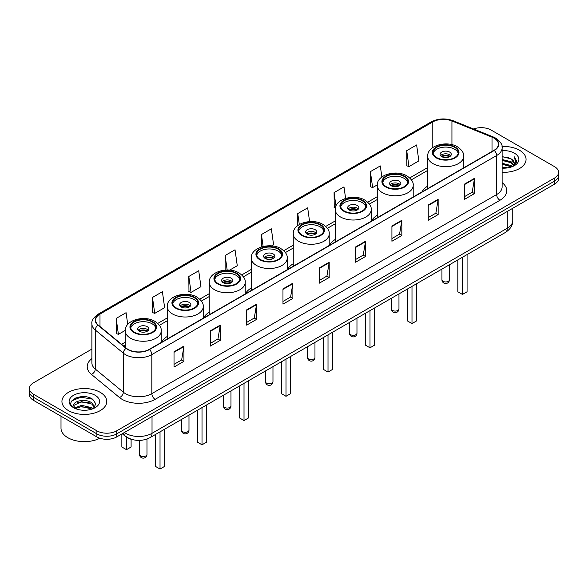 <?xml version="1.0" encoding="UTF-8"?>
<svg xmlns="http://www.w3.org/2000/svg" width="588" height="588" viewBox="0 0 588 588"><rect width="100%" height="100%" fill="white"/><g stroke="black" fill="none" stroke-linecap="round" stroke-linejoin="round"><path stroke-width="0.88" d="M167.271 336.461A24.747 14.288 0 0 0 161.472 342.312M209.262 312.213A24.747 14.288 0 0 0 203.463 318.071M251.26 287.966A24.747 14.288 0 0 0 245.461 293.824M293.258 263.718A24.747 14.288 0 0 0 287.459 269.576M335.256 239.47A24.747 14.288 0 0 0 329.456 245.328M377.253 215.223A24.747 14.288 0 0 0 371.454 221.081M427.696 186.102A24.747 14.288 0 0 0 421.897 191.953M132.388 439.574A14.009 8.085 180 0 1 125.707 436.612L122.223 433.746M86.215 396.849A18.676 10.782 0 0 0 75.286 398.15M91.882 349.096L33.501 382.803A14.009 8.085 0 0 0 29.4 388.521L29.4 394.621A14.009 8.085 0 0 0 33.501 400.34L96.895 436.935A14.009 8.085 0 0 0 116.703 436.935L554.499 184.176A14.009 8.085 0 0 0 558.6 178.458L558.6 175.408A14.009 8.085 0 0 1 554.499 181.126A14.009 8.085 0 0 0 558.6 175.408L558.6 172.357A14.009 8.085 0 0 0 554.499 166.639L491.105 130.044A14.009 8.085 0 0 0 473.568 128.978M29.4 388.521A14.009 8.085 0 0 0 33.501 394.239L96.895 430.835A14.009 8.085 0 0 0 116.703 430.835L116.703 433.885L554.499 181.126L116.703 433.885A14.009 8.085 0 0 1 96.895 433.885A14.009 8.085 0 0 0 116.703 433.885L116.703 436.935M33.501 394.239L33.501 397.29L96.895 433.885L33.501 397.29A14.009 8.085 0 0 1 29.4 391.571A14.009 8.085 0 0 0 33.501 397.29L33.501 400.34M519.498 150.249A22.41 12.936 0 0 0 502.02 146.493A22.41 12.936 0 0 1 519.498 150.249A22.41 12.936 0 0 1 526.062 159.399A22.41 12.936 0 0 0 519.498 150.249M100.195 392.328A22.41 12.936 0 0 0 75.771 389.528A22.41 12.936 0 0 0 61.938 401.479A22.41 12.936 0 0 0 68.502 410.63A22.41 12.936 0 0 0 92.926 413.438A22.41 12.936 0 0 0 106.759 401.479A22.41 12.936 0 0 0 100.195 392.328A22.41 12.936 0 0 0 75.771 389.528A22.41 12.936 0 0 0 61.938 401.479A22.41 12.936 0 0 0 68.502 410.63A22.41 12.936 0 0 0 92.926 413.438A22.41 12.936 0 0 0 106.759 401.479A22.41 12.936 0 0 0 100.195 392.328M494.008 138.121A14.943 8.629 180 0 1 498.389 144.222A14.943 8.629 180 0 1 494.008 150.322L149.19 349.404A14.943 8.629 180 0 1 126.383 348.25L98.321 325.113A14.943 8.629 180 0 1 95.623 320.166A14.943 8.629 180 0 1 99.997 314.065L432.797 121.922A14.943 8.629 180 0 1 451.937 120.952L492.016 137.158A14.943 8.629 180 0 1 494.008 138.121M494.273 137.974A15.317 8.842 0 0 0 492.23 136.982L452.15 120.775A15.317 8.842 0 0 0 432.54 121.767L99.732 313.911A15.317 8.842 0 0 0 98.02 325.238L126.082 348.375A15.317 8.842 0 0 0 149.455 349.559L494.273 150.477A15.317 8.842 0 0 0 494.273 137.974M174.019 351.808L174.019 367.052L183.926 361.333L183.926 346.089L174.019 351.808M174.019 364.347L181.648 359.944L183.882 346.597A3.734 2.154 -120 0 0 183.926 346.089M181.582 359.981L183.926 361.333M210.335 330.838L210.335 346.089L220.243 340.371L220.243 325.12L210.335 330.838M210.335 343.385L217.964 338.975L220.199 325.627A3.734 2.154 -120 0 0 220.243 325.12M217.898 339.019L220.243 340.371M246.651 309.869L246.651 325.12L256.559 319.402L256.559 304.15L246.651 309.869M246.651 322.415L254.281 318.012L256.522 304.657A3.734 2.154 -120 0 0 256.559 304.15M254.214 318.049L256.559 319.402M282.975 288.899L282.975 304.15L292.875 298.432L292.875 283.181L282.975 288.899M282.975 301.446L290.604 297.043L292.839 283.688A3.734 2.154 -120 0 0 292.875 283.181M290.531 297.08L292.875 298.432M464.564 184.066L464.564 199.31L474.465 193.592L474.465 178.34L464.564 184.066M464.564 196.605L472.193 192.202L474.428 178.848A3.734 2.154 -120 0 0 474.465 178.34M472.12 192.239L474.465 193.592M428.24 205.028L428.24 220.279L438.148 214.561L438.148 199.31L428.24 205.028M428.24 217.575L435.87 213.172L438.111 199.817A3.734 2.154 -120 0 0 438.148 199.31M435.804 213.209L438.148 214.561M391.924 225.998L391.924 241.249L401.832 235.531L401.832 220.279L391.924 225.998M391.924 238.544L399.553 234.134L401.788 220.787A3.734 2.154 -120 0 0 401.832 220.279M399.487 234.178L401.832 235.531M355.608 246.967L355.608 262.219L365.515 256.5L365.515 241.249L355.608 246.967M355.608 259.506L363.237 255.104L365.471 241.756A3.734 2.154 -120 0 0 365.515 241.249M363.171 255.148L365.515 256.5M319.291 267.937L319.291 283.181L329.192 277.462L329.192 262.219L319.291 267.937M319.291 280.476L326.921 276.073L329.155 262.718A3.734 2.154 -120 0 0 329.192 262.219M326.854 276.11L329.192 277.462M502.123 172.306A22.41 12.936 0 0 0 526.062 159.399A22.41 12.936 0 0 1 502.123 172.306M116.703 430.835L554.499 178.076A14.009 8.085 0 0 0 558.6 172.357M188.814 276.47L191.049 292.405L200.949 286.687L198.715 270.752L188.814 276.47L188.969 291.633M152.49 297.44L154.732 313.375L164.633 307.656L162.398 291.721L152.49 297.44L152.652 312.596M127.736 324.48L126.082 312.691L116.174 318.409L116.336 333.565M309.597 221.588L307.671 207.851L297.763 213.569L297.763 225.564M345.604 198.399L343.987 186.881L334.08 192.599L334.241 207.762M381.862 176.995L380.304 165.919L370.396 171.637L370.558 186.793M406.72 150.668L408.954 166.602L418.854 160.884L416.62 144.949L406.72 150.668L406.874 165.823M229.629 270.135L237.273 265.717L235.031 249.79L225.131 255.508L225.131 270.113M271.619 245.887L273.589 244.755L271.347 228.82L261.447 234.538L261.447 246.945M261.447 234.538L263.123 246.482M297.763 213.569L299.299 224.52M335.373 208.181L334.08 207.696M334.08 192.599L335.976 206.072M370.396 171.637L372.638 187.565L377.268 184.897M372.638 187.565L370.396 186.734M408.954 166.602L406.72 165.765M225.131 255.508L227.166 270.032M191.049 292.405L188.814 291.575M154.732 313.375L152.49 312.537M116.174 318.409L118.408 334.344L125.288 330.375M118.408 334.344L116.174 333.506M502.123 167.095L507.782 167.859M502.123 168.05L504.725 168.168M502.123 163.28L511.119 165.573L512.405 166.588M502.123 164.236L511.626 166.882M502.123 159.473L511.119 161.759L513.846 164.794M502.123 160.421L511.119 162.714L513.596 165.25M512.464 166.566A10.555 6.093 0 0 0 514.206 163.207A10.555 6.093 0 0 0 511.119 158.9L514.199 163.442M502.123 168.139A15.222 8.791 0 0 0 514.419 165.61A15.222 8.791 0 0 0 514.419 153.181A15.222 8.791 0 0 0 502.123 150.653M511.119 158.9L502.123 156.562M513.493 166.103L516.631 162.09L516.734 161.149L514.118 156.614L515.647 161.685L512.633 166.492M514.118 156.614L516.727 161.325M502.123 156.82L508.87 157.731M502.123 160.634L508.554 161.45M502.123 164.449L508.554 165.257M454.59 147.309A12.605 7.277 0 0 0 440.853 145.736A12.605 7.277 0 0 0 433.069 152.461A12.605 7.277 0 0 0 436.759 157.606A12.605 7.277 0 0 0 450.504 159.179A12.605 7.277 0 0 0 458.28 152.461A12.605 7.277 0 0 0 454.59 147.309M458.177 153.409A12.605 7.277 0 0 0 454.59 149.22A12.605 7.277 0 0 0 441.625 147.47A12.605 7.277 0 0 0 433.18 153.409M457.824 259.925L457.824 291.766L462.447 294.434L467.07 291.766L467.07 254.582M462.447 294.434L462.447 257.257M449.636 152.079A5.601 3.234 0 0 0 443.528 151.373A5.601 3.234 0 0 0 440.074 154.365A5.601 3.234 0 0 0 441.713 156.651A5.601 3.234 0 0 0 447.821 157.356A5.601 3.234 0 0 0 451.283 154.365A5.601 3.234 0 0 0 449.636 152.079M450.783 155.695A5.601 3.234 0 0 0 449.636 154.747A5.601 3.234 0 0 0 440.574 155.695M441.147 156.268A7.468 4.314 180 0 1 449.871 156.136L449.871 156.504M441.764 156.68A6.534 3.771 180 0 1 449.203 156.526L449.871 156.136M449.092 156.93L449.203 156.526M61.005 416.216L61.005 428.167A23.344 13.48 0 0 0 67.84 437.7A23.344 13.48 0 0 0 99.857 438.244M81.798 410.145L85.356 410.248M74.816 407.91L81.614 405.316L91.809 407.705L93.044 408.697M75.44 408.564L81.614 406.529L92.037 409.064M74.926 408.381L73.831 405.823A10.555 6.093 0 0 0 75.536 408.645M94.844 407.05L91.809 402.861C85.473 398.135 72.442 401.053 73.831 405.823L73.794 405.36M73.86 405.977L74.154 405.191L81.614 401.685L91.809 404.074L94.602 407.366M93.404 408.542L95.793 403.86L92.772 399.318C82.092 391.637 63.107 401.758 74.073 407.962L74.617 408.293M95.116 395.268A15.222 8.791 0 0 0 73.581 395.268A15.222 8.791 0 0 0 73.581 407.697A15.222 8.791 0 0 0 95.116 407.697A15.222 8.791 0 0 0 95.116 395.268M71.846 400.84L80.784 397.172L92.566 399.178M77.432 402.626L80.784 402.016L89.2 402.736M77.432 407.469L80.784 406.859L89.2 407.58M404.14 176.437A12.605 7.277 0 0 0 390.403 174.857A12.605 7.277 0 0 0 382.619 181.582A12.605 7.277 0 0 0 386.316 186.734A12.605 7.277 0 0 0 400.053 188.307A12.605 7.277 0 0 0 407.837 181.582A12.605 7.277 0 0 0 404.14 176.437M407.727 182.537A12.605 7.277 0 0 0 404.14 178.34A12.605 7.277 0 0 0 391.174 176.598A12.605 7.277 0 0 0 382.729 182.537M407.374 289.046L407.374 320.886L411.997 323.554L416.62 320.886L416.62 283.71M411.997 323.554L411.997 286.378M399.186 181.2A5.601 3.234 0 0 0 393.085 180.501A5.601 3.234 0 0 0 389.624 183.493A5.601 3.234 0 0 0 391.263 185.779A5.601 3.234 0 0 0 397.37 186.477A5.601 3.234 0 0 0 400.832 183.493A5.601 3.234 0 0 0 399.186 181.2M400.332 184.823A5.601 3.234 0 0 0 399.186 183.875A5.601 3.234 0 0 0 390.123 184.823M390.704 185.396A7.468 4.314 180 0 1 399.428 185.257L399.428 185.632M391.314 185.808A6.534 3.771 180 0 1 398.752 185.646L399.428 185.257M398.642 186.058L398.752 185.646M362.142 200.684A12.605 7.277 0 0 0 348.405 199.104A12.605 7.277 0 0 0 340.621 205.829A12.605 7.277 0 0 0 344.318 210.974A12.605 7.277 0 0 0 358.055 212.555A12.605 7.277 0 0 0 365.839 205.829A12.605 7.277 0 0 0 362.142 200.684M365.729 206.785A12.605 7.277 0 0 0 362.142 202.588A12.605 7.277 0 0 0 349.184 200.846A12.605 7.277 0 0 0 340.731 206.785M365.383 313.294L365.383 345.134L370.006 347.802L374.622 345.134L374.622 307.958M370.006 347.802L370.006 310.626M357.195 205.447A5.601 3.234 0 0 0 351.087 204.749A5.601 3.234 0 0 0 347.626 207.733A5.601 3.234 0 0 0 349.272 210.026A5.601 3.234 0 0 0 355.373 210.724A5.601 3.234 0 0 0 358.834 207.733A5.601 3.234 0 0 0 357.195 205.447M358.335 209.071A5.601 3.234 0 0 0 357.195 208.115A5.601 3.234 0 0 0 348.125 209.071M348.706 209.644A7.468 4.314 180 0 1 357.43 209.504L357.43 209.879M349.316 210.048A6.534 3.771 180 0 1 356.754 209.894L357.43 209.504M356.644 210.298L356.754 209.894M320.151 224.932A12.605 7.277 0 0 0 306.407 223.352A12.605 7.277 0 0 0 298.63 230.077A12.605 7.277 0 0 0 302.32 235.222A12.605 7.277 0 0 0 316.057 236.802A12.605 7.277 0 0 0 323.841 230.077A12.605 7.277 0 0 0 320.151 224.932M323.731 231.033A12.605 7.277 0 0 0 320.151 226.836A12.605 7.277 0 0 0 307.186 225.094A12.605 7.277 0 0 0 298.733 231.033M323.385 337.541L323.385 369.382L328.008 372.05L332.632 369.382L332.632 332.205M328.008 372.05L328.008 334.873M315.197 229.695A5.601 3.234 0 0 0 309.09 228.997A5.601 3.234 0 0 0 305.635 231.981A5.601 3.234 0 0 0 307.274 234.274A5.601 3.234 0 0 0 313.382 234.972A5.601 3.234 0 0 0 316.836 231.981A5.601 3.234 0 0 0 315.197 229.695M316.337 233.318A5.601 3.234 0 0 0 315.197 232.363A5.601 3.234 0 0 0 306.127 233.318M306.708 233.892A7.468 4.314 180 0 1 315.433 233.752L315.433 234.127M307.318 234.296A6.534 3.771 180 0 1 314.756 234.142L315.433 233.752M314.646 234.546L314.756 234.142M278.153 249.18A12.605 7.277 0 0 0 264.416 247.599A12.605 7.277 0 0 0 256.633 254.325A12.605 7.277 0 0 0 260.322 259.47A12.605 7.277 0 0 0 274.059 261.05A12.605 7.277 0 0 0 281.843 254.325A12.605 7.277 0 0 0 278.153 249.18M281.733 255.28A12.605 7.277 0 0 0 278.153 251.083A12.605 7.277 0 0 0 265.188 249.334A12.605 7.277 0 0 0 256.743 255.28M281.387 361.789L281.387 393.629L286.011 396.297L290.634 393.629L290.634 356.453M286.011 396.297L286.011 359.121M273.2 253.942A5.601 3.234 0 0 0 267.092 253.244A5.601 3.234 0 0 0 263.637 256.228A5.601 3.234 0 0 0 265.276 258.514A5.601 3.234 0 0 0 271.384 259.22A5.601 3.234 0 0 0 274.839 256.228A5.601 3.234 0 0 0 273.2 253.942M274.339 257.566A5.601 3.234 0 0 0 273.2 256.611A5.601 3.234 0 0 0 264.137 257.566M264.71 258.139A7.468 4.314 180 0 1 273.435 258L273.435 258.375M265.32 258.544A6.534 3.771 180 0 1 272.766 258.389L273.435 258M272.648 258.793L272.766 258.389M236.156 273.42A12.605 7.277 0 0 0 222.418 271.847A12.605 7.277 0 0 0 214.635 278.572A12.605 7.277 0 0 0 218.324 283.717A12.605 7.277 0 0 0 232.069 285.298A12.605 7.277 0 0 0 239.845 278.572A12.605 7.277 0 0 0 236.156 273.42M239.742 279.521A12.605 7.277 0 0 0 236.156 275.331A12.605 7.277 0 0 0 223.19 273.582A12.605 7.277 0 0 0 214.745 279.521M239.389 386.037L239.389 417.877L244.013 420.545L248.636 417.877L248.636 380.701M244.013 420.545L244.013 383.369M231.202 278.19A5.601 3.234 0 0 0 225.094 277.485A5.601 3.234 0 0 0 221.639 280.476A5.601 3.234 0 0 0 223.278 282.762A5.601 3.234 0 0 0 229.386 283.467A5.601 3.234 0 0 0 232.848 280.476A5.601 3.234 0 0 0 231.202 278.19M232.348 281.814A5.601 3.234 0 0 0 231.202 280.858A5.601 3.234 0 0 0 222.139 281.814M222.712 282.38A7.468 4.314 180 0 1 231.437 282.247L231.437 282.615M223.33 282.791A6.534 3.771 180 0 1 230.768 282.637L231.437 282.247M230.658 283.041L230.768 282.637M194.158 297.668A12.605 7.277 0 0 0 180.42 296.095A12.605 7.277 0 0 0 172.637 302.82A12.605 7.277 0 0 0 176.334 307.965A12.605 7.277 0 0 0 190.071 309.538A12.605 7.277 0 0 0 197.855 302.82A12.605 7.277 0 0 0 194.158 297.668M197.744 303.768A12.605 7.277 0 0 0 194.158 299.579A12.605 7.277 0 0 0 181.192 297.829A12.605 7.277 0 0 0 172.747 303.768M197.392 410.284L197.392 442.125L202.015 444.793L206.638 442.125L206.638 404.941M202.015 444.793L202.015 407.616M189.204 302.438A5.601 3.234 0 0 0 183.103 301.732A5.601 3.234 0 0 0 179.641 304.724A5.601 3.234 0 0 0 181.28 307.01A5.601 3.234 0 0 0 187.388 307.708A5.601 3.234 0 0 0 190.85 304.724A5.601 3.234 0 0 0 189.204 302.438M190.35 306.054A5.601 3.234 0 0 0 189.204 305.106A5.601 3.234 0 0 0 180.141 306.054M180.714 306.627A7.468 4.314 180 0 1 189.446 306.495L189.446 306.863M181.332 307.039A6.534 3.771 180 0 1 188.77 306.885L189.446 306.495M188.66 307.289L188.77 306.885M152.16 321.915A12.605 7.277 0 0 0 138.423 320.335A12.605 7.277 0 0 0 130.639 327.06A12.605 7.277 0 0 0 134.336 332.213A12.605 7.277 0 0 0 148.073 333.786A12.605 7.277 0 0 0 155.857 327.06A12.605 7.277 0 0 0 152.16 321.915M155.746 328.016A12.605 7.277 0 0 0 152.16 323.819A12.605 7.277 0 0 0 139.202 322.077A12.605 7.277 0 0 0 130.749 328.016M155.401 434.525L155.401 466.365L160.024 469.033L164.64 466.365L164.64 429.189M160.024 469.033L160.024 431.857M121.856 433.959L121.856 446.998L126.479 449.673L131.102 446.998L131.102 439.265M126.479 449.673L126.479 437.193M147.213 326.678A5.601 3.234 0 0 0 141.105 325.98A5.601 3.234 0 0 0 137.643 328.971A5.601 3.234 0 0 0 139.29 331.257A5.601 3.234 0 0 0 145.39 331.955A5.601 3.234 0 0 0 148.852 328.971A5.601 3.234 0 0 0 147.213 326.678M148.352 330.302A5.601 3.234 0 0 0 147.213 329.353A5.601 3.234 0 0 0 138.143 330.302M138.724 330.875A7.468 4.314 180 0 1 147.448 330.735L147.448 331.11M139.334 331.287A6.534 3.771 180 0 1 146.772 331.125L147.448 330.735M146.662 331.536L146.772 331.125M124.362 432.511A18.676 10.782 0 0 0 125.619 433.312A18.676 10.782 0 0 0 152.027 433.312L507.282 228.21A18.676 10.782 0 0 0 512.758 220.588C512.89 225.219 510.421 229.188 505.349 232.488L150.094 437.59A9.342 5.395 60 0 0 152.027 433.312L152.027 416.539M507.282 211.437L507.282 228.21A9.342 5.395 60 0 1 505.349 232.488M123.605 432.952A9.342 6.247 129.5 0 0 125.237 435.987L122.4 433.65M554.499 184.176L554.499 178.076M96.895 436.935L96.895 430.835M502.123 182.648A23.344 13.48 180 0 1 499.954 200.265L155.136 399.348A4.667 2.697 60 0 1 151.829 393.629L496.654 194.547A18.676 10.782 0 0 0 502.123 186.925L502.123 147.882A18.676 10.782 180 0 1 496.654 155.504A4.667 2.697 -120 0 0 494.273 150.477M155.136 399.348A23.344 13.48 180 0 1 122.12 399.348A23.344 13.48 180 0 1 119.504 397.547L91.434 374.402A23.344 13.48 180 0 1 91.882 358.584M125.42 393.629A18.676 10.782 0 0 0 151.829 393.629L151.829 354.586A18.676 10.782 180 0 1 123.326 353.145L95.263 330.008A18.676 10.782 180 0 1 91.882 323.826L91.882 362.862A18.676 10.782 0 0 0 95.263 369.043L123.326 392.189A18.676 10.782 0 0 0 125.42 393.629M502.123 147.882C502.747 144.964 500.601 141.715 495.684 138.121L493.229 136.93A4.667 2.19 112 0 0 492.23 136.982M493.229 136.93L453.15 120.724C445.417 117.99 438.075 118.386 431.129 121.914A4.667 2.697 60 0 1 432.54 121.767M99.732 313.911A4.667 2.697 -120 0 0 98.321 314.058C93.477 317.542 91.331 320.798 91.882 323.826M98.02 325.238A4.667 3.124 129.5 0 0 95.263 330.008L95.263 369.043A4.667 3.124 -50.5 0 1 91.434 374.402M453.15 120.724A4.667 2.19 112 0 0 452.15 120.775M126.082 348.375A4.667 3.124 129.5 0 0 123.326 353.145L123.326 392.189A4.667 3.124 -50.5 0 1 119.504 397.547M149.455 349.559A4.667 2.697 60 0 1 151.829 354.586L496.654 155.504L496.654 194.547A4.667 2.697 60 0 0 499.954 200.265M99.997 314.065L99.997 326.494M492.016 137.158L492.016 151.476M451.937 120.952L451.937 144.648M432.797 121.922L432.797 147.507M427.696 167.565L409.726 177.936M377.253 196.693L367.735 202.184M335.256 220.934L325.737 226.431M293.258 245.181L283.739 250.679M251.26 269.429L241.741 274.927M209.262 293.677L199.744 299.174M167.271 317.924L157.753 323.422M125.273 342.172L121.591 344.296M319.291 268.415L329.155 262.718M355.608 247.452L365.471 241.756M391.924 226.483L401.788 220.787M428.24 205.513L438.111 199.817M464.564 184.544L474.428 178.848M282.975 289.384L292.839 283.688M246.651 310.354L256.522 304.657M210.335 331.323L220.199 325.627M174.019 352.286L183.882 346.597M436.267 157.893A13.311 7.681 0 0 0 455.083 157.893A13.311 7.681 0 0 0 455.083 147.022A13.311 7.681 0 0 0 436.267 147.022A13.311 7.681 0 0 0 436.267 157.893M463.653 167.852L463.653 156.268A17.978 10.378 180 0 1 452.554 165.86A17.978 10.378 180 0 1 432.966 163.611A17.978 10.378 180 0 1 427.696 156.268L427.696 188.608M443.036 281.314A3.734 2.154 180 0 1 441.941 279.792A3.734 3.734 0 0 0 447.541 283.026A3.734 3.734 0 0 0 449.408 279.792A3.734 2.154 180 0 1 448.321 281.314A3.734 2.154 180 0 1 443.036 281.314M385.816 187.013A13.311 7.681 0 0 0 404.64 187.013A13.311 7.681 0 0 0 404.64 176.15A13.311 7.681 0 0 0 385.816 176.15A13.311 7.681 0 0 0 385.816 187.013M413.202 196.98L413.202 185.396A17.978 10.378 180 0 1 402.104 194.988A17.978 10.378 180 0 1 382.516 192.732A17.978 10.378 180 0 1 377.253 185.396L377.253 217.736M392.586 310.442A3.734 2.154 180 0 1 391.49 308.921A3.734 3.734 0 0 0 397.098 312.154A3.734 3.734 0 0 0 398.965 308.921A3.734 2.154 180 0 1 397.87 310.442A3.734 2.154 180 0 1 392.586 310.442M343.818 211.261A13.311 7.681 0 0 0 362.642 211.261A13.311 7.681 0 0 0 362.642 200.398A13.311 7.681 0 0 0 343.818 200.398A13.311 7.681 0 0 0 343.818 211.261M371.204 221.22L371.204 209.644A17.978 10.378 180 0 1 360.113 219.228A17.978 10.378 180 0 1 340.518 216.979A17.978 10.378 180 0 1 335.256 209.644L335.256 241.984M350.588 334.69A3.734 2.154 180 0 1 349.493 333.161A3.734 3.734 0 0 0 355.101 336.402A3.734 3.734 0 0 0 356.967 333.161A3.734 2.154 180 0 1 355.872 334.69A3.734 2.154 180 0 1 350.588 334.69M301.828 235.509A13.311 7.681 0 0 0 320.644 235.509A13.311 7.681 0 0 0 320.644 224.645A13.311 7.681 0 0 0 301.828 224.645A13.311 7.681 0 0 0 301.828 235.509M329.214 245.468L329.214 233.892A17.978 10.378 180 0 1 318.115 243.476A17.978 10.378 180 0 1 298.52 241.227A17.978 10.378 180 0 1 293.258 233.892L293.258 266.224M308.59 358.937A3.734 2.154 180 0 1 307.502 357.408A3.734 3.734 0 0 0 313.103 360.642A3.734 3.734 0 0 0 314.97 357.408A3.734 2.154 180 0 1 313.874 358.937A3.734 2.154 180 0 1 308.59 358.937M259.83 259.756A13.311 7.681 0 0 0 278.646 259.756A13.311 7.681 0 0 0 278.646 248.893A13.311 7.681 0 0 0 259.83 248.893A13.311 7.681 0 0 0 259.83 259.756M287.216 269.716L287.216 258.139A17.978 10.378 180 0 1 276.117 267.724A17.978 10.378 180 0 1 256.53 265.475A17.978 10.378 180 0 1 251.26 258.139L251.26 290.472M266.599 383.185A3.734 2.154 180 0 1 265.504 381.656A3.734 3.734 0 0 0 271.105 384.89A3.734 3.734 0 0 0 272.972 381.656A3.734 2.154 180 0 1 271.876 383.185A3.734 2.154 180 0 1 266.599 383.185M217.832 284.004A13.311 7.681 0 0 0 236.648 284.004A13.311 7.681 0 0 0 236.648 273.141A13.311 7.681 0 0 0 217.832 273.141A13.311 7.681 0 0 0 217.832 284.004M245.218 293.963L245.218 282.38A17.978 10.378 180 0 1 234.12 291.971A17.978 10.378 180 0 1 214.532 289.722A17.978 10.378 180 0 1 209.262 282.38L209.262 314.72M224.601 407.425A3.734 2.154 180 0 1 223.506 405.904A3.734 3.734 0 0 0 229.107 409.138A3.734 3.734 0 0 0 230.974 405.904A3.734 2.154 180 0 1 229.886 407.425A3.734 2.154 180 0 1 224.601 407.425M175.834 308.252A13.311 7.681 0 0 0 194.657 308.252A13.311 7.681 0 0 0 194.657 297.381A13.311 7.681 0 0 0 175.834 297.381A13.311 7.681 0 0 0 175.834 308.252M203.22 318.211L203.22 306.627A17.978 10.378 180 0 1 192.122 316.219A17.978 10.378 180 0 1 172.534 313.97A17.978 10.378 180 0 1 167.271 306.627L167.271 338.967M182.603 431.673A3.734 2.154 180 0 1 181.508 430.151A3.734 3.734 0 0 0 187.109 433.385A3.734 3.734 0 0 0 188.983 430.151A3.734 2.154 180 0 1 187.888 431.673A3.734 2.154 180 0 1 182.603 431.673M133.836 332.492A13.311 7.681 0 0 0 152.659 332.492A13.311 7.681 0 0 0 152.659 321.629A13.311 7.681 0 0 0 133.836 321.629A13.311 7.681 0 0 0 133.836 332.492M161.222 342.459L161.222 330.875A17.978 10.378 180 0 1 150.131 340.467A17.978 10.378 180 0 1 130.536 338.218A17.978 10.378 180 0 1 125.273 330.875L125.273 347.332M140.606 455.92A3.734 2.154 180 0 1 139.51 454.399A3.734 3.734 0 0 0 145.118 457.633A3.734 3.734 0 0 0 146.985 454.399A3.734 2.154 180 0 1 145.89 455.92A3.734 2.154 180 0 1 140.606 455.92M150.094 437.59C142.583 441.368 135.064 441.368 127.552 437.59L125.237 435.987M512.758 220.588L512.758 208.277M431.129 121.914L98.321 314.058M427.696 170.41L411.38 179.825M377.253 199.53L369.382 204.073M335.256 223.778L327.391 228.32M293.258 248.026L285.393 252.568M251.26 272.273L243.395 276.816M209.262 296.521L201.397 301.063M167.271 320.769L159.399 325.304M125.273 345.009L123.62 345.964M463.653 156.268C464.05 153.108 461.97 149.947 457.42 146.794C446.821 140.238 427.079 145.501 427.696 156.268M449.408 264.784L449.408 279.792M441.941 269.091L441.941 279.792M413.202 185.396C413.599 182.229 411.519 179.075 406.97 175.922C396.371 169.359 376.629 174.621 377.253 185.396M398.965 293.904L398.965 308.921M391.49 298.219L391.49 308.921M371.204 209.644C371.601 206.476 369.521 203.323 364.972 200.17C354.38 193.606 334.631 198.869 335.256 209.644M356.967 318.152L356.967 333.161M349.493 322.467L349.493 333.161M329.214 233.892C329.603 230.724 327.531 227.563 322.981 224.41C312.382 217.854 292.633 223.117 293.258 233.892M314.97 342.4L314.97 357.408M307.502 346.714L307.502 357.408M287.216 258.139C287.606 254.971 285.533 251.811 280.983 248.658C270.384 242.102 250.635 247.364 251.26 258.139M272.972 366.647L272.972 381.656M265.504 370.962L265.504 381.656M245.218 282.38C245.615 279.219 243.535 276.059 238.985 272.906C228.387 266.349 208.644 271.612 209.262 282.38M230.974 390.895L230.974 405.904M223.506 395.21L223.506 405.904M203.22 306.627C203.617 303.467 201.537 300.306 196.987 297.153C186.389 290.597 166.647 295.852 167.271 306.627M188.983 415.143L188.983 430.151M181.508 419.45L181.508 430.151M161.222 330.875C161.619 327.707 159.539 324.554 154.989 321.401C144.398 314.837 124.649 320.1 125.273 330.875M146.985 439.03L146.985 454.399M139.51 440.412L139.51 454.399"/></g></svg>
